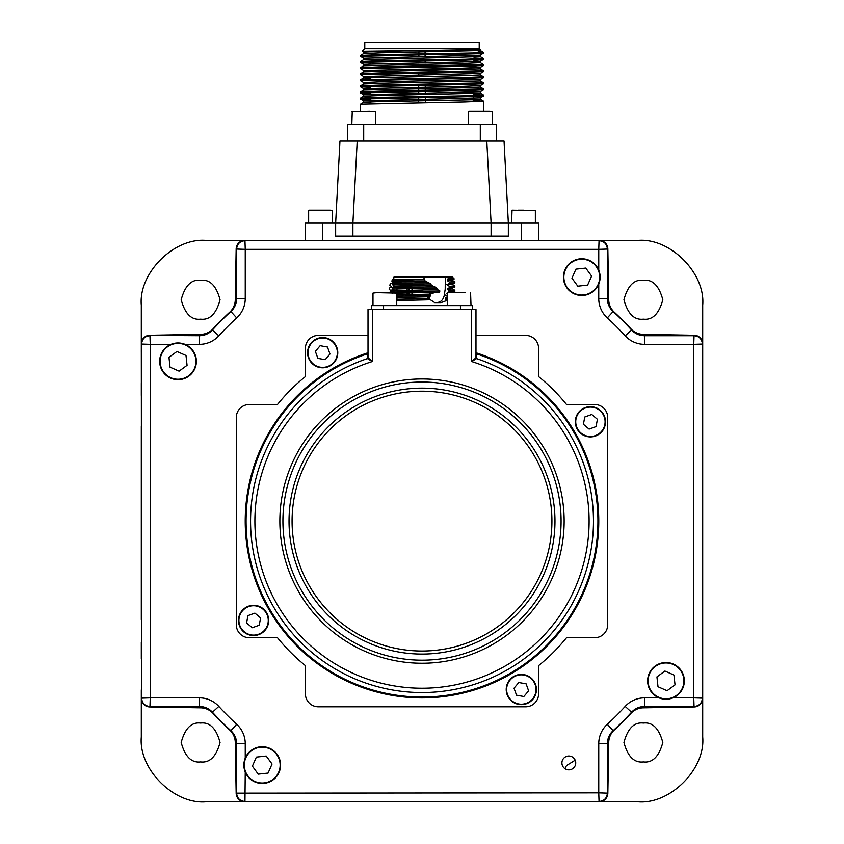 <?xml version="1.0" encoding="UTF-8"?>
<svg xmlns="http://www.w3.org/2000/svg" width="844" height="844" viewBox="0 0 844 844"><rect width="100%" height="100%" fill="white"/><g stroke="black" fill="none" stroke-linecap="round" stroke-linejoin="round"><path stroke-width="1.27" d="M643.381 319.159C634.192 320.266 627.714 313.789 623.948 299.726C627.714 285.662 634.192 279.185 643.381 280.292C652.57 279.185 659.048 285.662 662.814 299.726C659.048 313.789 652.57 320.266 643.381 319.159M643.381 761.921C634.192 763.029 627.714 756.551 623.948 742.488C627.714 728.425 634.192 721.947 643.381 723.055C652.57 721.947 659.048 728.425 662.814 742.488C659.048 756.551 652.57 763.029 643.381 761.921M200.619 319.159C191.43 320.266 184.952 313.789 181.186 299.726C184.952 285.662 191.43 279.185 200.619 280.292C209.808 279.185 216.286 285.662 220.052 299.726C216.286 313.789 209.808 320.266 200.619 319.159M200.619 761.921C191.43 763.029 184.952 756.551 181.186 742.488C184.952 728.425 191.43 721.947 200.619 723.055C209.808 721.947 216.286 728.425 220.052 742.488C216.286 756.551 209.808 763.029 200.619 761.921M141.307 689.833L141.307 698.304A8.64 8.64 0 0 0 149.789 706.945L200.693 707.831A17.27 17.27 0 0 1 213.099 713.402A283.932 283.932 0 0 0 229.705 730.007A17.27 17.27 0 0 1 235.276 742.414L236.162 793.318A8.64 8.64 0 0 0 244.802 801.8L244.95 801.8A8.64 8.64 0 0 1 236.309 793.16L236.309 743.659A17.27 17.27 0 0 0 230.676 730.904A283.932 283.932 0 0 1 212.203 712.431A17.27 17.27 0 0 0 199.448 706.797L149.947 706.797A8.64 8.64 0 0 1 141.307 698.157L141.307 737.023C138.405 769.074 174.033 804.691 206.084 801.8L253.126 801.8M141.307 737.023A64.777 64.777 0 0 0 141.307 737.73M205.377 801.8A64.777 64.777 0 0 0 206.084 801.8M206.084 240.413C174.033 237.512 138.405 273.139 141.307 305.19L141.307 344.057A8.64 8.64 0 0 1 149.947 335.416L199.448 335.416A17.27 17.27 0 0 0 212.203 329.782A283.932 283.932 0 0 1 230.676 311.309A17.27 17.27 0 0 0 236.309 298.554L236.309 249.054A8.64 8.64 0 0 1 244.95 240.413L206.084 240.413A64.777 64.777 0 0 0 205.377 240.413M141.307 304.484A64.777 64.777 0 0 0 141.307 305.19M702.693 352.381L702.693 343.909A8.64 8.64 0 0 0 694.211 335.268L643.307 334.382A17.27 17.27 0 0 1 630.901 328.812A283.932 283.932 0 0 0 614.295 312.206A17.27 17.27 0 0 1 608.724 299.799L607.838 248.896A8.64 8.64 0 0 0 599.198 240.413L599.05 240.413A8.64 8.64 0 0 1 607.691 249.054L607.691 298.554A17.27 17.27 0 0 0 613.324 311.309A283.932 283.932 0 0 1 631.797 329.782A17.27 17.27 0 0 0 644.552 335.416L694.053 335.416A8.64 8.64 0 0 1 702.693 344.057L702.693 305.19C705.595 273.139 669.967 237.512 637.916 240.413L244.802 240.413A8.64 8.64 0 0 0 236.162 248.896L235.276 299.799A17.27 17.27 0 0 1 229.705 312.206A283.932 283.932 0 0 0 213.099 328.812A17.27 17.27 0 0 1 200.693 334.382L149.789 335.268A8.64 8.64 0 0 0 141.307 343.909L141.307 352.233M141.307 642.548L141.307 658.689M141.307 426.558L141.307 619.601M141.307 383.376L141.307 395.414M565.427 768.388A4.315 4.315 0 0 1 567.527 764.907A4.315 4.315 0 0 0 565.427 768.388L565.396 768.937M702.693 305.19A64.777 64.777 0 0 0 702.693 304.484M638.623 240.413A64.777 64.777 0 0 0 637.916 240.413M590.726 801.8L637.916 801.8C669.967 804.691 705.595 769.074 702.693 737.023L702.693 698.157A8.64 8.64 0 0 1 694.053 706.797L644.552 706.797A17.27 17.27 0 0 0 631.797 712.431A283.932 283.932 0 0 1 613.324 730.904A17.27 17.27 0 0 0 607.691 743.659L607.691 793.16A8.64 8.64 0 0 1 599.05 801.8L599.198 801.8A8.64 8.64 0 0 0 607.838 793.318L608.724 742.414A17.27 17.27 0 0 1 614.295 730.007A283.932 283.932 0 0 0 630.901 713.402A17.27 17.27 0 0 1 643.307 707.831L694.211 706.945A8.64 8.64 0 0 0 702.693 698.304L702.693 689.981M637.916 801.8A64.777 64.777 0 0 0 638.623 801.8M702.693 737.73A64.777 64.777 0 0 0 702.693 737.023M702.693 399.666L702.693 383.524M702.693 615.656L702.693 422.612M702.693 658.837L702.693 646.799M543.441 801.8L559.583 801.8M327.451 801.8L520.495 801.8M284.27 801.8L296.307 801.8M575.165 760.18A283.932 283.932 0 0 1 567.527 764.907M521.318 240.413L521.318 223.143L508.352 223.143L508.352 236.098L335.648 236.098L335.648 223.143L339.953 141.096L504.047 141.096L508.352 223.143L491.102 223.143L486.798 141.096M357.202 141.096L352.897 223.143L491.102 223.143L491.102 236.098M352.897 236.098L352.897 223.143L322.682 223.143L322.682 240.413M305.401 240.413L305.401 223.143L322.682 223.143M521.318 223.143L538.599 223.143L538.599 240.413M330.226 210.188L314.728 210.188M315.044 210.188L309.073 210.188M315.719 210.188L319.528 210.188M518.005 210.188L523.702 210.188M489.995 111.292L468.853 111.292L489.995 111.292M375.58 124.247L375.58 111.725L351.821 111.725L369.493 111.292M370.748 98.642L366.866 98.526M483.538 95.034L483.517 95.952L464.917 96.701L360.462 98.97L360.483 98.052L379.03 97.303L465.508 95.794L483.538 95.034L473.326 94.465M360.462 111.292L360.483 104.139L465.508 101.881L483.538 101.122L473.22 100.552M360.462 98.97L370.759 99.539M477.883 50.819L482.146 51.611L472.672 52.993L379.083 54.681L360.483 55.43L360.462 56.337L363.722 58.247L480.278 55.198L480.299 56.632L363.722 59.65L363.701 58.215M480.51 52.993C494.51 53.605 462.132 54.216 422 54.828L360.462 56.348M483.538 58.5L483.517 59.418L464.96 60.167L360.462 62.435L360.483 61.517L379.03 60.768L465.508 59.259L483.538 58.5L473.959 57.951M360.462 62.435L370.126 62.983M483.538 64.587L483.517 65.505L464.96 66.254L360.462 68.522L360.483 67.604L379.03 66.855L483.538 64.587L480.278 62.688M360.462 68.522L363.722 70.421L462.628 68.121L480.278 67.372L473.811 66.887M483.538 70.674L483.517 71.592L464.96 72.341L360.462 74.61L360.483 73.692L379.03 72.943L483.538 70.674L480.278 68.775L363.722 71.824L363.701 70.39M360.462 74.61L363.722 76.509L480.299 73.439L480.299 74.894L463.219 75.654L363.722 77.912L360.483 79.779L465.508 77.521L483.538 76.762L480.278 74.863M483.538 76.762L483.517 77.68L464.96 78.429L360.462 80.707L360.483 79.779M360.462 80.707L363.722 82.596M370.537 86.457L366.866 86.341M483.538 82.849L483.517 83.778L464.96 84.516L360.462 86.795L360.483 85.877L379.03 85.128L483.538 82.849L480.278 80.961L381.372 83.25L363.722 83.999L360.483 85.877M360.462 86.795L370.548 87.354M370.643 92.555L366.866 92.429M483.538 88.947L483.517 89.865L464.96 90.614L360.462 92.882L360.483 91.964L379.03 91.215L483.538 88.947L480.278 87.048M360.462 92.882L370.653 93.441M472.672 52.993L483.538 52.993L480.278 55.198M473.948 58.837L477.134 58.943M479.223 48.678L479.223 42.2L364.777 42.2L364.777 48.678L479.223 48.678L480.299 50.534L381.372 52.813L363.722 53.552L360.483 55.43M364.777 48.678L362.203 51.262L480.299 49.754M363.701 53.573L363.701 52.128L380.781 51.368L466.721 49.754M483.517 59.418L480.278 61.285L480.299 62.72L463.219 63.479L363.722 65.737L363.701 64.302L462.628 62.034L480.278 61.285L473.917 60.8M363.701 76.487L363.701 77.943L370.4 78.408M363.701 84.01L363.701 82.575L380.781 81.815L480.278 79.558L480.299 80.982M360.483 86.816L363.722 88.683L462.628 86.394L480.278 85.645L483.517 83.778M480.299 85.634L480.299 87.069L463.219 87.829L363.722 90.086L363.701 88.662M370.716 96.691L363.701 96.205L363.701 94.75L480.299 91.701M483.517 89.865L480.278 91.732L480.299 93.156L381.372 95.435L363.722 96.174L360.483 98.052M483.517 58.468L480.299 56.632M360.483 98.991L363.722 100.869L480.299 97.799L480.299 99.254L474.982 99.666L377.3 101.618L363.722 102.272L370.822 102.778M425.07 52.011L425.081 53.889M425.091 54.776L425.091 56.643M425.123 60.863L425.123 62.73M425.133 64.186L425.144 66.064M425.186 73.038L425.197 74.905M425.249 85.212L425.26 87.08M425.26 88.536L425.271 90.413M425.281 91.31L425.292 93.178M425.313 97.398L425.323 99.265M425.323 100.721L425.334 102.588M418.666 102.694L418.677 100.826M418.677 99.37L418.687 97.503M418.708 93.283L418.719 91.405M418.729 90.519L418.74 88.652M418.74 87.196L418.751 85.318M418.803 75.01L418.814 73.143M418.856 66.159L418.867 64.292M418.867 62.836L418.877 60.958M418.898 56.748L418.909 54.871M418.919 53.984L418.93 52.117M347.506 124.247L347.506 141.096L347.506 124.247L496.494 124.247L496.494 141.096M561.914 762.934A6.91 6.91 0 0 0 568.824 769.844A6.91 6.91 0 0 0 575.735 762.934A6.91 6.91 0 0 0 568.824 756.024A6.91 6.91 0 0 0 561.914 762.934M277.739 638.022A0.865 0.865 0 0 0 277.064 637.705A0.865 0.865 0 0 1 277.739 638.022A185.691 185.691 0 0 0 305.085 665.367A0.865 0.865 0 0 1 305.401 666.043L305.401 693.842A12.955 12.955 0 0 0 318.357 706.797L525.643 706.797A12.955 12.955 0 0 0 538.599 693.842L538.599 666.043A0.865 0.865 0 0 1 538.915 665.367A0.865 0.865 0 0 0 538.599 666.043M305.401 666.043L305.401 693.842L305.401 666.043M318.357 706.797L525.643 706.797L318.357 706.797M305.085 376.846A0.865 0.865 0 0 0 305.401 376.171A0.865 0.865 0 0 1 305.085 376.846A185.691 185.691 0 0 0 277.739 404.192A0.865 0.865 0 0 1 277.064 404.508A0.865 0.865 0 0 0 277.739 404.192A0.865 0.865 0 0 1 277.064 404.508L249.265 404.508A12.955 12.955 0 0 0 236.309 417.463L236.309 624.75A12.955 12.955 0 0 0 249.265 637.705L277.064 637.705M236.309 417.463L236.309 624.75L236.309 417.463M277.064 404.508L249.265 404.508L277.064 404.508M368.016 335.416L318.357 335.416A12.955 12.955 0 0 0 305.401 348.372L305.401 376.171M538.915 665.367A185.691 185.691 0 0 0 566.261 638.022A0.865 0.865 0 0 1 566.936 637.705L594.735 637.705A12.955 12.955 0 0 0 607.691 624.75L607.691 417.463A12.955 12.955 0 0 0 594.735 404.508L566.936 404.508A0.865 0.865 0 0 1 566.261 404.192A0.865 0.865 0 0 0 566.936 404.508A0.865 0.865 0 0 1 566.261 404.192A185.691 185.691 0 0 0 538.915 376.846A0.865 0.865 0 0 1 538.599 376.171A0.865 0.865 0 0 0 538.915 376.846A0.865 0.865 0 0 1 538.599 376.171L538.599 348.372A12.955 12.955 0 0 0 525.643 335.416L475.984 335.416M566.936 637.705L594.735 637.705L566.936 637.705M607.691 624.75L607.691 417.463L607.691 624.75M538.599 376.171L538.599 348.372L538.599 376.171M598.755 743.659L607.385 743.659L607.385 793.16C606.91 798.245 604.135 801.019 599.05 801.494L244.95 801.494C239.865 801.019 237.09 798.245 236.615 793.16L598.755 792.864L598.755 743.659A26.217 26.217 0 0 1 607.3 724.289A274.996 274.996 0 0 0 625.182 706.407A26.217 26.217 0 0 1 644.552 697.861L658.995 697.861M236.309 793.16L236.615 743.659A17.576 17.576 0 0 0 230.876 730.672A283.626 283.626 0 0 1 212.435 712.22A17.576 17.576 0 0 0 199.448 706.491L149.947 706.491C144.862 706.017 142.077 703.242 141.613 698.157L141.307 344.057L150.243 344.352L150.243 697.861L199.448 697.861A26.217 26.217 0 0 1 218.818 706.407A274.996 274.996 0 0 0 236.7 724.289A26.217 26.217 0 0 1 245.245 743.659L245.245 758.102M598.755 270.133L598.755 249.349L245.245 249.349L244.95 240.413L599.05 240.719C604.135 241.184 606.91 243.969 607.385 249.054L607.385 298.554A17.576 17.576 0 0 0 613.124 311.541A283.626 283.626 0 0 1 631.565 329.983A17.576 17.576 0 0 0 644.552 335.722L694.053 335.722C699.138 336.197 701.923 338.971 702.387 344.057L702.387 698.157C701.923 703.242 699.138 706.017 694.053 706.491L644.552 706.491A17.576 17.576 0 0 0 631.565 712.22A283.626 283.626 0 0 1 613.124 730.672A17.576 17.576 0 0 0 607.385 743.659L607.691 743.659M672.974 697.861L693.757 697.861L693.757 344.352L702.693 344.057L702.693 698.157L693.757 697.861L694.053 706.797M607.691 793.16L598.755 792.864L599.05 801.494L244.95 801.494L245.245 772.081M149.947 706.797L150.243 697.861L141.613 698.157L141.613 344.057C142.077 338.971 144.862 336.197 149.947 335.722L150.243 344.352L171.026 344.352M149.947 335.416L199.448 335.722A17.576 17.576 0 0 0 212.435 329.983A283.626 283.626 0 0 1 230.876 311.541A17.576 17.576 0 0 0 236.615 298.554L245.245 298.554L245.245 249.349L236.615 249.054C237.09 243.969 239.865 241.184 244.95 240.719L599.05 240.719L598.755 249.349L607.691 249.054M598.755 284.111L598.755 298.554A26.217 26.217 0 0 0 607.3 317.924A274.996 274.996 0 0 1 625.182 335.806A26.217 26.217 0 0 0 644.552 344.352L693.757 344.352L694.053 335.416M476.575 353.858L476.565 358.573A171.438 171.438 0 0 1 422 692.544A171.438 171.438 0 0 1 367.435 358.584L367.435 358.573A0.865 0.865 180 0 0 368.016 357.75L372.341 361.538L367.435 358.584L367.425 353.858A175.932 175.932 0 0 0 422 697.038A175.932 175.932 0 0 0 476.575 353.858L475.984 352.992M475.984 357.75A0.865 0.865 0 0 0 476.565 358.573L471.659 361.538L475.984 357.75L475.984 309.505L372.341 309.505L372.341 361.538A167.123 167.123 0 0 0 422 688.229A167.123 167.123 0 0 0 471.659 361.538L471.659 309.505M368.016 357.75L368.016 309.505L372.341 309.505M367.425 353.858L368.016 352.992M451.308 292.668L460.55 292.668M447.267 299.356L444.682 301.487L440.779 302.595L434.713 302.595L430.387 299.778L396.733 300.559M434.713 302.595L436.264 302.595C440.452 302.5 443.111 300.147 444.218 295.548L445.21 289.197L445.305 277.117L394.675 277.117L392.565 279.491L424.426 279.491L423.625 277.117M454.8 290.22L449.071 290.652L448.924 291.95L454.821 291.528L454.821 290.241L452.5 288.891L447.911 288.532M411.988 288.564L411.988 290.22M411.988 292.815L411.988 294.545M411.988 297.141L411.988 298.86M391.131 291.264L389.179 292.668L391.131 291.264M391.605 292.668L392.207 292.668M371.476 305.623L371.476 309.505L371.476 305.623L460.434 305.623L460.434 309.505M472.524 309.505L472.524 305.623L460.434 305.623M396.733 293.206L439.576 292.214L439.861 290.927L392.27 292.098L392.122 293.396M392.27 292.098L394.433 290.769L422 289.998L437.593 289.629L439.861 290.927M434.755 286.728L392.565 287.762L392.502 289.059L436.506 287.973L431.738 285.451L394.644 286.443L392.597 284.734L430.398 283.795L428.446 282.55L392.587 283.447L394.623 281.738L392.565 280.419L392.565 279.491M392.565 287.762L394.644 286.443M447.468 295.537L447.172 296.824L445.505 298.027L446.761 299.367M445.505 298.027L447.267 297.964M440.779 302.595L436.264 302.595M447.267 294.092L446.708 293.659L447.278 292.973M451.361 284.407L447.404 284.998L449.314 283.299L454.821 282.888L452.5 284.238L447.404 284.618M452.5 284.565L454.821 285.926L449.324 286.327L447.404 284.998M391.5 291.043L389.179 289.365L389.242 288.12L391.721 286.844L389.822 285.188L390.266 283.943L393.483 282.307L391.816 281.01L392.935 279.079M393.948 290.041L390.498 290.093M451.361 280.092L454.821 281.601L449.303 282.012L447.373 280.683L449.019 279.164C456.055 278.995 455.95 278.826 448.691 278.657M448.101 281.073L447.299 279.87C454.209 280.145 454.241 280.408 447.373 280.683M449.303 282.012L449.314 283.299M452.5 279.923L454.23 278.91L452.447 277.117L447.288 277.117L449.019 279.164M447.394 279.491C454.209 279.765 454.209 280.029 447.373 280.303M447.288 277.117L445.305 277.117M445.347 284.439L447.731 284.396M392.565 280.419L424.5 279.596L425.26 281.284L428.446 282.55M425.26 281.284L394.623 282.118M392.587 283.447L392.597 284.734M424.87 280.915L394.623 281.738M407.124 298.976L407.124 297.246M407.124 294.661L407.124 292.931M407.124 290.347L407.124 288.616M444.429 295.548L444.429 294.894M408.971 288.574L408.971 290.294M408.971 292.889L408.971 294.619M408.971 297.204L408.971 298.934M446.349 297.278L446.349 297.995M446.349 299.092L446.349 299.947M403.063 285.757L418.487 285.757M394.675 277.117L393.926 277.117L393.926 277.961M449.071 290.652L447.267 289.323L452.5 288.891M449.324 286.327L449.293 287.614L454.821 287.203L454.821 285.926M447.267 289.323L449.293 287.614M444.366 294.873L447.267 295.505M447.774 292.668L448.924 291.95M446.413 298.955L444.682 301.487M447.267 295.548L444.218 295.548M429.965 285.114L430.524 285.483M434.196 288.026L436.411 289.661M437.15 292.277L432.307 292.668L428.857 294.155M427.475 296.814L427.486 298.502M436.506 287.973L437.593 289.629M430.398 283.795L431.738 285.451M431.178 285.082L394.644 286.063M396.617 290.674L396.743 288.891M394.433 290.769L392.502 289.059M396.733 297.531L429.976 296.761L430.398 295.463L396.733 296.244M396.733 294.978L430.155 294.123L430.398 295.463M432.307 292.668L434.417 292.668L430.155 294.123M430.387 299.778L428.72 298.101L429.976 296.761M396.733 299.303L428.773 298.481M407.8 292.91L408.074 293.533L407.124 293.533M377.025 292.668L396.733 293.1L377.025 292.668M372.985 305.623L372.985 293.1L376.519 292.668M465.065 292.668L447.689 292.668M337.547 355.377A15.118 15.118 0 0 1 319.992 367.562A15.118 15.118 0 0 1 307.807 350.007A15.118 15.118 0 0 1 325.362 337.822A15.118 15.118 0 0 1 337.547 355.377A15.118 15.118 0 0 0 325.362 337.822A15.118 15.118 0 0 0 307.807 350.007M329.983 354.005L327.472 347.021L320.161 345.702L315.371 351.368L317.882 358.362L325.193 359.681L329.983 354.005M320.161 345.702L315.371 351.368L317.882 358.362M256.27 605.559A15.118 15.118 0 0 1 268.455 623.115A15.118 15.118 0 0 1 250.9 635.3A15.118 15.118 0 0 1 238.715 617.745A15.118 15.118 0 0 1 256.27 605.559A15.118 15.118 0 0 0 238.715 617.745A15.118 15.118 0 0 0 250.9 635.3M247.914 615.635L246.596 622.946L252.261 627.736L259.256 625.225L260.574 617.913L254.899 613.124L247.914 615.635M506.453 686.837A15.118 15.118 0 0 1 524.008 674.651A15.118 15.118 0 0 1 536.193 692.207A15.118 15.118 0 0 1 518.638 704.392A15.118 15.118 0 0 1 506.453 686.837A15.118 15.118 0 0 0 518.638 704.392A15.118 15.118 0 0 0 536.193 692.207M516.528 695.192L523.839 696.511L528.629 690.846L526.118 683.851L518.807 682.532L514.017 688.208L516.528 695.192M587.73 436.654A15.118 15.118 0 0 1 575.545 419.099A15.118 15.118 0 0 1 593.1 406.913A15.118 15.118 0 0 1 605.285 424.469A15.118 15.118 0 0 1 587.73 436.654A15.118 15.118 0 0 0 605.285 424.469A15.118 15.118 0 0 0 593.1 406.913M596.086 426.579L597.404 419.268L591.739 414.478L584.744 416.989L583.426 424.3L589.101 429.09L596.086 426.579M192.822 350.482A18.357 18.357 0 0 1 188.856 376.139A18.357 18.357 0 0 1 163.208 372.172A18.357 18.357 0 0 1 167.175 346.515A18.357 18.357 0 0 1 192.822 350.482A18.357 18.357 0 0 0 167.175 346.515A18.357 18.357 0 0 0 163.208 372.172M168.969 357.339L170.034 367.172L179.086 371.16L187.062 365.315L185.996 355.482L176.945 351.494L168.969 357.339M251.375 750.284A18.357 18.357 0 0 1 277.032 754.251A18.357 18.357 0 0 1 273.066 779.898A18.357 18.357 0 0 1 247.408 775.931A18.357 18.357 0 0 1 251.375 750.284A18.357 18.357 0 0 0 247.408 775.931A18.357 18.357 0 0 0 273.066 779.898M258.232 774.138L268.065 773.072L272.053 764.02L266.208 756.045L256.376 757.11L252.388 766.162L258.232 774.138M651.178 691.721A18.357 18.357 0 0 1 655.144 666.074A18.357 18.357 0 0 1 680.791 670.041A18.357 18.357 0 0 1 676.825 695.699A18.357 18.357 0 0 1 651.178 691.721A18.357 18.357 0 0 0 676.825 695.699A18.357 18.357 0 0 0 680.791 670.041M675.031 684.874L673.966 675.042L664.914 671.054L656.938 676.899L658.004 686.731L667.055 690.719L675.031 684.874M592.625 291.929A18.357 18.357 0 0 1 566.968 287.962A18.357 18.357 0 0 1 570.934 262.305A18.357 18.357 0 0 1 596.592 266.282A18.357 18.357 0 0 1 592.625 291.929A18.357 18.357 0 0 0 596.592 266.282A18.357 18.357 0 0 0 570.934 262.305M585.768 268.075L575.935 269.141L571.947 278.193L577.792 286.169L587.624 285.103L591.612 276.051L585.768 268.075M332.399 223.143L332.399 210.62L308.64 210.62L308.64 223.143M535.36 223.143L535.36 210.62L512.034 210.188L511.601 223.143M492.179 124.247L492.179 111.725L468.853 111.292M480.299 124.247L480.299 141.096M363.701 124.247L363.701 141.096M245.245 298.554A26.217 26.217 0 0 1 236.7 317.924A274.996 274.996 0 0 0 218.818 335.806A26.217 26.217 0 0 1 199.448 344.352L185.005 344.352M236.309 743.659L245.245 743.659M230.676 730.904L236.7 724.289M212.203 712.431L218.818 706.407M199.448 706.797L199.448 697.861M199.448 335.416L199.448 344.352M212.203 329.782L218.818 335.806M230.676 311.309L236.7 317.924M236.309 298.554L236.309 249.054M598.755 298.554L607.691 298.554M607.3 317.924L613.324 311.309M625.182 335.806L631.797 329.782M644.552 344.352L644.552 335.416M644.552 697.861L644.552 706.797M625.182 706.407L631.797 712.431M607.3 724.289L613.324 730.904M475.984 352.76A176.797 176.797 0 0 1 422 697.904A176.797 176.797 0 0 1 368.016 352.76M564.14 521.107A142.14 142.14 0 0 1 422 663.247A142.14 142.14 0 0 1 279.86 521.107A142.14 142.14 0 0 1 422 378.967A142.14 142.14 0 0 1 564.14 521.107M282.919 521.107A139.081 139.081 0 0 0 422 660.187A139.081 139.081 0 0 0 561.081 521.107A139.081 139.081 0 0 0 422 382.026A139.081 139.081 0 0 0 282.919 521.107M289.028 521.107A132.972 132.972 0 0 1 422 388.134A132.972 132.972 0 0 1 554.972 521.107A132.972 132.972 0 0 1 422 654.079A132.972 132.972 0 0 1 289.028 521.107M551.923 521.107A129.923 129.923 0 0 0 422 391.183A129.923 129.923 0 0 0 292.077 521.107A129.923 129.923 0 0 0 422 651.03A129.923 129.923 0 0 0 551.923 521.107M383.566 309.505L383.566 305.623M422 289.998L422 291.317M393.926 281.727L391.859 281.041M308.229 350.081A14.686 14.686 0 0 0 320.066 367.14A14.686 14.686 0 0 0 337.125 355.303A14.686 14.686 0 0 0 325.288 338.244A14.686 14.686 0 0 0 308.229 350.081M250.974 634.878A14.686 14.686 0 0 0 268.033 623.041A14.686 14.686 0 0 0 256.196 605.981A14.686 14.686 0 0 0 239.137 617.819A14.686 14.686 0 0 0 250.974 634.878M535.771 692.133A14.686 14.686 0 0 0 523.934 675.073A14.686 14.686 0 0 0 506.875 686.91A14.686 14.686 0 0 0 518.712 703.97A14.686 14.686 0 0 0 535.771 692.133M593.026 407.336A14.686 14.686 0 0 0 575.967 419.173A14.686 14.686 0 0 0 587.804 436.232A14.686 14.686 0 0 0 604.863 424.395A14.686 14.686 0 0 0 593.026 407.336M163.557 371.909A17.924 17.924 0 0 0 188.602 375.791A17.924 17.924 0 0 0 192.474 350.745A17.924 17.924 0 0 0 167.428 346.863A17.924 17.924 0 0 0 163.557 371.909M272.802 779.55A17.924 17.924 0 0 0 276.684 754.504A17.924 17.924 0 0 0 251.639 750.632A17.924 17.924 0 0 0 247.756 775.678A17.924 17.924 0 0 0 272.802 779.55M680.443 670.305A17.924 17.924 0 0 0 655.398 666.422A17.924 17.924 0 0 0 651.526 691.468A17.924 17.924 0 0 0 676.571 695.351A17.924 17.924 0 0 0 680.443 670.305M571.198 262.663A17.924 17.924 0 0 0 567.316 287.709A17.924 17.924 0 0 0 592.361 291.581A17.924 17.924 0 0 0 596.244 266.535A17.924 17.924 0 0 0 571.198 262.663M351.821 124.247L352.254 111.292M468.42 124.247L468.42 111.725M483.517 65.505L480.278 67.372L480.299 68.807M473.199 101.691L473.231 99.729M473.262 98.273L473.294 96.49M370.569 88.187L370.527 86.225M370.411 79.252L370.379 77.469M370.136 63.849L370.105 61.886M480.278 99.223L483.517 101.09M363.701 100.837L363.701 102.282L360.483 104.139M483.517 95.003L480.278 93.135M360.483 91.964L363.722 90.086M360.483 73.692L363.722 71.824M360.483 67.604L363.722 65.737M360.483 61.517L363.722 59.65M482.061 51.547L480.278 50.513M362.203 51.273L363.722 52.159M360.483 62.467L363.722 64.334M483.517 71.592L480.278 73.47M483.517 77.68L480.278 79.558M360.483 92.903L363.722 94.781M483.517 95.952L480.278 97.82M482.146 51.611L483.538 52.993M483.538 101.122L483.538 111.292M471.015 305.623L470.583 292.668M447.267 305.623L447.267 293.1M454.821 281.601L454.821 282.888M396.954 288.891L396.954 290.652M396.954 293.206L396.954 294.978M396.954 297.521L396.954 299.293M447.046 293.111L447.046 293.649M447.046 296.898L447.046 297.974M393.926 281.295L393.926 282.571M393.926 285.599L393.926 286.897M408.074 293.533L408.074 294.64M408.074 297.225L408.074 298.955M396.733 305.623L396.733 293.1"/></g></svg>
